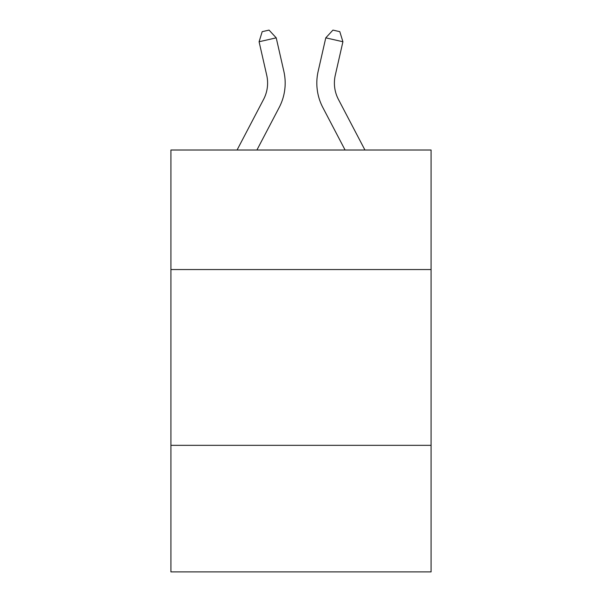 <?xml version="1.0" encoding="UTF-8"?>
<svg xmlns="http://www.w3.org/2000/svg" width="602" height="602" viewBox="0 0 602 602"><rect width="100%" height="100%" fill="white"/><g stroke="black" fill="none" stroke-linecap="round" stroke-linejoin="round"><path stroke-width="0.9" d="M170.915 269.545L431.085 269.545L431.085 150.011L170.915 150.011L170.915 571.9L431.085 571.9L431.085 445.329L170.915 445.329M431.085 445.329L431.085 269.545M237.068 150.011L263.586 99.383A35.157 35.157 0 0 0 266.724 75.258L259.086 41.749L262.194 31.665L269.049 30.1L276.22 37.843L283.858 71.352A52.735 52.735 0 0 1 279.155 107.54L256.911 150.011M364.932 150.011L338.414 99.383A35.157 35.157 0 0 1 335.276 75.258L342.914 41.749L325.78 37.843L318.142 71.352A52.735 52.735 0 0 0 322.845 107.54L345.089 150.011M263.586 99.383A35.157 35.157 0 0 0 266.724 75.258A35.157 35.157 0 0 1 263.586 99.383A35.157 35.157 0 0 0 266.724 75.258A35.157 35.157 0 0 1 263.586 99.383A35.157 35.157 0 0 0 266.724 75.258A35.157 35.157 0 0 1 263.586 99.383A35.157 35.157 0 0 0 266.724 75.258A35.157 35.157 0 0 1 263.586 99.383A35.157 35.157 0 0 0 266.724 75.258A35.157 35.157 0 0 1 263.586 99.383A35.157 35.157 0 0 0 266.724 75.258A35.157 35.157 0 0 1 263.586 99.383A35.157 35.157 0 0 0 266.724 75.258A35.157 35.157 0 0 1 263.586 99.383A35.157 35.157 0 0 0 266.724 75.258A35.157 35.157 0 0 1 263.586 99.383M276.22 37.843L283.858 71.352L276.22 37.843L283.858 71.352L276.22 37.843L283.858 71.352L276.22 37.843L283.858 71.352L276.22 37.843L283.858 71.352L276.22 37.843L283.858 71.352L276.22 37.843L283.858 71.352L276.22 37.843L283.858 71.352L276.22 37.843L259.086 41.749M325.78 37.843L318.142 71.352L325.78 37.843L318.142 71.352L325.78 37.843L318.142 71.352L325.78 37.843L318.142 71.352L325.78 37.843L318.142 71.352L325.78 37.843L318.142 71.352L325.78 37.843L318.142 71.352L325.78 37.843L318.142 71.352L325.78 37.843L332.951 30.1L339.806 31.665L342.914 41.749M338.414 99.383A35.157 35.157 0 0 1 335.276 75.258A35.157 35.157 0 0 0 338.414 99.383A35.157 35.157 0 0 1 335.276 75.258"/></g></svg>

